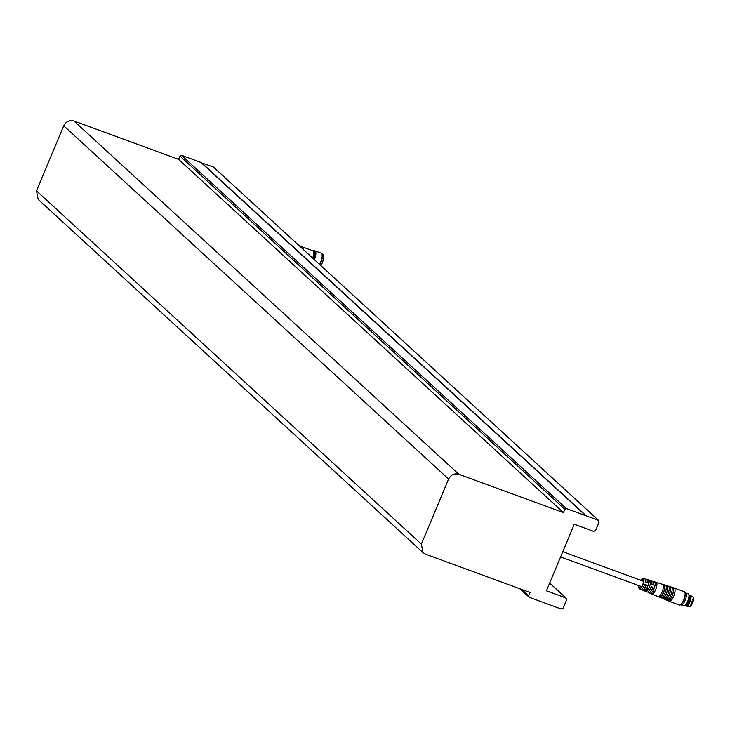 <?xml version="1.0" encoding="UTF-8"?>
<svg xmlns="http://www.w3.org/2000/svg" width="730" height="730" viewBox="0 0 730 730"><rect width="100%" height="100%" fill="white"/><g stroke="black" fill="none" stroke-linecap="round" stroke-linejoin="round"><path stroke-width="1.09" d="M561.124 608.984L563.177 608.035L566.58 599.905L565.768 597.897L546.423 590.807L574.264 524.25L593.599 531.34L595.653 530.391L599.056 522.251L598.244 520.253L566.37 508.564L564.828 509.284L563.432 512.606L458.851 474.272C454.315 473.113 450.903 474.701 448.594 479.035L421.374 544.115L423.071 552.692L425.444 554.134L530.026 592.477L528.639 595.799L529.25 597.304L561.124 608.984M549.69 582.996L566.243 598.189L549.644 583.106M213.37 166.987L598.719 520.536L213.37 166.987L201.252 162.735M519.76 588.708L529.25 597.304M585.779 515.681L200.905 162.425L181.496 155.307L179.954 156.019L178.567 159.35L73.976 121.016C69.441 119.857 66.028 121.445 63.72 125.779L36.5 190.858L38.197 199.436L423.071 552.692M528.639 595.799L521.676 589.411M36.5 190.858L421.374 544.115M63.72 125.779L448.594 479.035M73.976 121.016L458.851 474.272M178.567 159.35L563.432 512.606M179.954 156.019L564.828 509.284M566.37 508.564L181.496 155.307M586.354 515.891L201.48 162.635M299.747 246.12L299.902 246.174A6.971 2.3 110.1 0 1 300.523 246.84M302.211 248.382A7.044 2.318 -69.9 0 0 301.353 246.63A7.044 2.318 -69.9 0 0 300.495 246.767L301.234 247.014A6.634 2.19 110.1 0 1 301.974 248.173M301.353 246.63L302.813 247.087A7.108 2.345 110.1 0 1 302.85 247.105A7.108 2.345 110.1 0 1 303.68 249.733M302.85 247.105L312.878 250.773A7.108 2.345 110.1 0 1 312.714 258.028M323.481 255.062A7.108 2.345 110.1 0 1 323.518 255.153A7.108 2.345 110.1 0 1 320.908 265.547M320.844 265.483A7.273 2.4 -69.9 0 0 323.618 257.599A7.273 2.4 -69.9 0 0 323.445 254.971A7.273 2.4 -69.9 0 0 322.815 254.25L321.93 253.921M319.831 264.552A7.273 2.4 -69.9 0 0 322.332 257.133A7.273 2.4 -69.9 0 0 322.158 254.496A7.273 2.4 -69.9 0 0 322.03 254.241M319.621 264.37A7.756 2.555 -69.9 0 0 322.122 256.741A7.756 2.555 -69.9 0 0 321.93 253.93A7.756 2.555 -69.9 0 0 321.264 253.164L314.959 250.855A7.756 2.555 -69.9 0 0 313.955 251.001M314.457 259.624A7.756 2.555 -69.9 0 0 315.816 254.432A7.756 2.555 -69.9 0 0 314.959 250.855M313.973 259.177A7.273 2.4 -69.9 0 0 315.168 254.505A7.273 2.4 -69.9 0 0 314.365 251.147A7.273 2.4 -69.9 0 0 313.973 251.111M313.362 258.621A7.273 2.4 -69.9 0 0 314.447 254.241A7.273 2.4 -69.9 0 0 313.644 250.892A7.273 2.4 -69.9 0 0 313.07 250.883M640.456 580.167L642.473 579.082A4.845 1.597 110.1 0 1 642.929 584.091A4.845 1.597 110.1 0 1 639.343 587.614L638.513 585.478M641.305 579.711A5.612 1.852 110.1 0 1 643.34 578.26A5.612 1.852 110.1 0 1 643.167 584.183A5.612 1.852 110.1 0 1 639.471 588.8A5.612 1.852 110.1 0 1 638.86 586.382M648.149 591.72A6.077 2.008 -69.9 0 0 648.769 592.705L650.174 593.298A6.15 2.026 -69.9 0 0 650.357 593.344L652.054 594.056A6.232 2.053 110.1 0 1 651.863 594.01A6.232 2.053 110.1 0 1 651.689 593.901M641.971 589.073A5.767 1.907 -69.9 0 0 642.573 590.105L643.979 590.698A5.84 1.925 -69.9 0 0 644.134 590.734L645.831 591.446A5.922 1.953 110.1 0 1 645.667 591.409A5.922 1.953 110.1 0 1 645.521 591.318M646.78 591.09L645.083 590.378A5.84 1.925 -69.9 0 0 648.267 584.502A5.84 1.925 -69.9 0 0 647.994 579.73A5.84 1.925 -69.9 0 0 647.902 579.702L649.636 580.25A5.922 1.953 110.1 0 1 649.746 580.277A5.922 1.953 110.1 0 1 650.019 585.131A5.922 1.953 110.1 0 1 646.78 591.09L647.601 587.979M648.815 583.37L649.636 580.25M653.003 593.7L651.306 592.988A6.15 2.026 -69.9 0 0 654.682 586.811A6.15 2.026 -69.9 0 0 654.409 581.746A6.15 2.026 -69.9 0 0 654.281 581.719L656.024 582.266A6.232 2.053 110.1 0 1 656.151 582.294A6.232 2.053 110.1 0 1 656.434 587.431A6.232 2.053 110.1 0 1 653.003 593.7L653.907 590.287M655.12 585.679L656.024 582.266M651.844 581.646A6.077 2.008 110.1 0 1 652.948 581.29A6.077 2.008 110.1 0 1 653.523 584.995L651.771 584.374A5.995 1.98 -69.9 0 0 651.206 580.733L649.746 580.277M645.42 579.666A5.767 1.907 110.1 0 1 646.543 579.273A5.767 1.907 110.1 0 1 647.09 582.732L645.338 582.111A5.685 1.871 -69.9 0 0 644.791 578.717L643.34 578.26M656.151 582.294L662.575 584.319A6.552 2.163 110.1 0 1 662.922 589.511A6.552 2.163 110.1 0 1 658.068 596.611L651.863 594.01M642.573 590.105A5.767 1.907 -69.9 0 0 646.497 584.995L644.745 584.374A5.685 1.871 110.1 0 1 640.876 589.393L639.471 588.8M648.769 592.705A6.077 2.008 -69.9 0 0 652.921 587.258L651.169 586.646A5.995 1.98 110.1 0 1 647.072 591.993L645.667 591.409M651.552 587.778L652.921 587.258M645.247 585.469L646.497 584.995M658.925 596.538A6.616 2.181 -69.9 0 0 659.473 597.204A6.616 2.181 -69.9 0 0 664.382 590.023A6.616 2.181 -69.9 0 0 664.026 584.776A6.616 2.181 -69.9 0 0 663.178 584.931L663.908 585.159A6.214 2.053 110.1 0 1 664.236 590.086A6.214 2.053 110.1 0 1 659.628 596.83L658.898 596.519M664.026 584.776L665.486 585.232A6.689 2.208 110.1 0 1 665.833 590.543A6.689 2.208 110.1 0 1 660.878 597.797L659.473 597.204M661.727 597.715A6.762 2.226 -69.9 0 0 662.292 598.381A6.762 2.226 -69.9 0 0 667.293 591.054A6.762 2.226 -69.9 0 0 666.937 585.697A6.762 2.226 -69.9 0 0 666.079 585.843L666.818 586.08A6.351 2.099 110.1 0 1 667.156 591.117A6.351 2.099 110.1 0 1 662.448 598.016L661.718 597.706M666.937 585.697L668.397 586.154A6.825 2.254 110.1 0 1 668.753 591.565A6.825 2.254 110.1 0 1 663.698 598.974L662.292 598.381M668.99 586.765L669.729 586.993A6.497 2.144 110.1 0 1 670.067 592.149A6.497 2.144 110.1 0 1 665.258 599.193L664.537 598.892A6.898 2.272 -69.9 0 0 665.103 599.567A6.898 2.272 -69.9 0 0 670.213 592.085A6.898 2.272 -69.9 0 0 669.848 586.61A6.898 2.272 -69.9 0 0 668.99 586.756M669.848 586.61L671.308 587.066A6.971 2.3 110.1 0 1 671.673 592.596A6.971 2.3 110.1 0 1 666.508 600.16L665.103 599.567M671.91 587.677L672.64 587.915A6.634 2.19 110.1 0 1 672.987 593.18A6.634 2.19 110.1 0 1 668.069 600.379L667.366 600.078M667.348 600.087A7.044 2.318 -69.9 0 0 667.913 600.744A7.044 2.318 -69.9 0 0 673.133 593.107A7.044 2.318 -69.9 0 0 672.759 587.531A7.044 2.318 -69.9 0 0 671.901 587.668M672.759 587.531L674.219 587.988A7.108 2.345 110.1 0 1 674.255 587.997A7.108 2.345 110.1 0 1 674.319 594.548A7.108 2.345 110.1 0 1 670.049 601.319A7.108 2.345 110.1 0 1 669.355 601.356A7.108 2.345 110.1 0 1 669.319 601.337L667.913 600.744M674.255 587.997L684.284 591.674A7.108 2.345 110.1 0 1 684.348 598.226A7.108 2.345 110.1 0 1 680.077 604.997A7.108 2.345 110.1 0 1 679.384 605.024L669.355 601.356M686.154 605.836A5.657 1.861 -69.9 0 0 686.474 606.082A5.657 1.861 -69.9 0 0 686.556 606.101A5.657 1.861 -69.9 0 0 687.03 606.055A5.657 1.861 -69.9 0 0 690.388 600.79A5.657 1.861 -69.9 0 0 690.443 595.488A5.657 1.861 -69.9 0 0 690.37 595.452A5.657 1.861 -69.9 0 0 689.969 595.434M685.397 605.508A5.657 1.861 -69.9 0 0 685.762 605.818A5.657 1.861 -69.9 0 0 686.309 605.79A5.657 1.861 -69.9 0 0 689.713 600.407A5.657 1.861 -69.9 0 0 689.649 595.196A5.657 1.861 -69.9 0 0 689.184 595.196M685.379 605.398A5.493 1.816 -69.9 0 0 685.671 605.608A5.493 1.816 -69.9 0 0 686.209 605.59A5.493 1.816 -69.9 0 0 689.512 600.361A5.493 1.816 -69.9 0 0 689.458 595.288A5.493 1.816 -69.9 0 0 689.093 595.269M685.488 605.325A5.493 1.816 -69.9 0 0 685.671 605.243A5.493 1.816 -69.9 0 0 688.545 600.817A5.493 1.816 -69.9 0 0 689.211 595.57A5.493 1.816 -69.9 0 0 688.938 595.151M680.734 604.595A6.47 2.135 -69.9 0 0 681.181 604.997L683.764 605.946A6.47 2.135 -69.9 0 0 684.393 605.909A6.47 2.135 -69.9 0 0 684.603 605.818A6.47 2.135 -69.9 0 0 687.989 600.608A6.47 2.135 -69.9 0 0 688.773 594.439A6.47 2.135 -69.9 0 0 688.207 593.8L685.634 592.86A6.47 2.135 -69.9 0 0 685.032 592.879M681.181 604.997A6.47 2.135 -69.9 0 0 681.811 604.969A6.47 2.135 -69.9 0 0 685.698 598.819A6.47 2.135 -69.9 0 0 685.634 592.86M682.03 603.144A5.493 1.816 -69.9 0 0 684.703 597.806A5.493 1.816 -69.9 0 0 685.078 594.822M690.224 606.502L693.5 597.551M692.46 596.848A5.274 1.734 110.1 0 1 693.044 596.857A5.274 1.734 110.1 0 1 692.998 601.794A5.274 1.734 110.1 0 1 689.859 606.694A5.274 1.734 110.1 0 1 689.421 606.739L686.556 606.101M322.158 254.496L321.93 253.93M313.644 250.892L314.365 251.147M646.543 579.273L647.994 579.73M652.948 581.29L654.409 581.746M690.443 595.488L693.044 596.857C694.093 600.142 693.062 603.418 689.941 606.694L689.421 606.739M690.37 595.452L689.649 595.196M686.474 606.082L685.762 605.818M689.211 595.57L688.773 594.439M685.671 605.243L684.603 605.818M560.594 556.926L641.679 586.646M643.413 587.285L645.165 587.924M649.828 589.63L651.58 590.278M562.784 551.697L643.623 581.336M645.366 581.974L647.118 582.613M651.78 584.319L653.432 584.931"/></g></svg>
